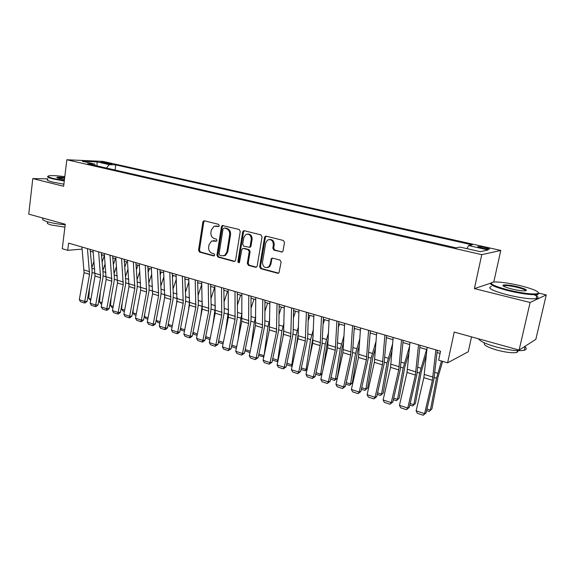 <?xml version="1.0" encoding="UTF-8"?>
<svg xmlns="http://www.w3.org/2000/svg" width="575" height="575" viewBox="0 0 575 575"><rect width="100%" height="100%" fill="white"/><g stroke="black" fill="none" stroke-linecap="round" stroke-linejoin="round"><path stroke-width="0.86" d="M219.305 225.68L218.543 224.329L204.405 220.814L203.766 220.843L202.853 222.065L198.54 250.218L199.604 252.13L213.591 255.918L214.698 255.07L213.936 253.719L212.11 253.23C209.588 252.231 208.438 250.182 208.653 247.077L209.02 244.727L211.55 241.04L216.444 241.227L216.991 240.422L216.229 239.071L214.396 238.596C211.859 237.626 210.702 235.577 210.924 232.451L211.291 230.086L214.08 226.248L218.701 226.521L219.305 225.68M485.286 247.502L478.156 246.524C477.149 246.754 478.436 247.293 482.015 248.156L489.181 249.133C490.18 248.903 488.887 248.357 485.286 247.502M281.312 252.073L282.519 251.778L283.051 250.793L284.488 242.463L283.31 240.443L266.247 236.196L265.248 236.361L264.543 237.475L259.648 266.707L260.791 268.697L277.668 273.269L278.961 272.909L281.118 262.056L279.946 260.037L272.643 258.118L271.472 258.391L270.092 264.299L268.733 266.843C264.931 268.511 262.84 266.987 262.466 262.265L265.7 243.002L267.49 240.084C271.184 238.884 273.147 240.501 273.377 244.95L272.83 248.184L273.995 250.19L282.21 251.979M47.862 178.854L32.789 178.595L28.75 214.13L65.255 224.25L62.265 248.709L67.728 250.326L68.612 243.132L440.536 351.21L438.632 360.166L447.616 362.832L468.28 351.742L471.543 336.871M490.418 283.274L474.397 288.592L530.107 302.472L519.117 350.06L454.228 332.077L447.616 362.832M474.397 288.592L481.771 254.653L66.837 159.764L102.983 161.388L500.782 250.434L481.771 254.653M32.789 178.595L63.638 186.278L66.837 159.764M240.249 231.409L239.128 229.454L222.288 225.501L221.418 226.701L216.933 255.185L218.026 257.118L233.967 261.431L234.952 261.273L235.592 260.216L240.249 231.409M244.325 230.748L260.899 234.866L262.049 236.857L257.183 266.038L256.63 267.023L255.508 267.267L248.443 265.355L247.315 263.379L249.248 251.656L248.112 249.687L243.462 248.472L242.506 248.616L241.816 249.715L239.401 262.588C238.474 262.897 237.978 262.48 237.913 261.338L242.672 232.013L243.469 230.841L244.325 230.748M530.107 302.472L546.25 294.91L535.835 339.365L519.117 350.06M102.264 162.711L111.881 164.127L108.064 162.955L100.877 162.093L102.264 162.711M466.986 248.659L468.51 245.554L472.24 244.878L115.769 164.903L109.236 164.644L106.468 168.072M468.51 245.554L488.182 249.981L480.211 251.663L460.072 247.085L456.025 247.825L87.601 163.767L94.573 164.048L82.297 161.259L97.089 161.906L109.236 164.644M493.781 282.009L500.782 250.434M546.25 294.91L538.897 293.121M90.304 251.297L93.193 252.138M101.452 254.545L104.463 255.429M112.779 257.859L115.913 258.772M124.301 261.215L127.557 262.171M136.009 264.637L139.402 265.628M147.919 268.115L151.448 269.143M160.037 271.652L163.695 272.723M172.356 275.252L176.166 276.359M184.891 278.911L188.844 280.061M197.649 282.634L201.753 283.834M210.63 286.422L214.892 287.665M223.84 290.282L228.268 291.568M237.288 294.206L241.881 295.55M250.987 298.202L255.746 299.597M264.931 302.277L269.869 303.715M279.134 306.425L284.258 307.92M293.602 310.644L298.914 312.196M308.337 314.949L313.849 316.559M323.358 319.333L329.072 321.001M338.668 323.804L344.59 325.529M354.272 328.361L360.41 330.151M370.185 333.004L376.546 334.858M386.407 337.741L392.998 339.667M402.96 342.571L409.788 344.569M419.836 347.501L426.916 349.571M437.065 352.533L440.069 353.409M67.728 250.326L82.132 249.104M115.093 170.042L115.769 164.903M95.364 165.535L94.573 164.048M96.995 165.909L97.089 161.906M218.845 226.442L215.668 225.989M213.246 240.688L216.574 241.148M204.549 220.85L203.758 222.015L199.453 250.125L200.517 252.03L214.31 255.76M223.122 225.472L222.309 226.643L217.832 255.077L218.917 257.011L234.866 261.323M224.149 228.052L223.028 228.929L219.082 253.956L219.844 255.307L221.792 255.832L224.696 255.429L226.909 251.929L229.655 234.744C229.878 231.581 228.699 229.511 226.119 228.541L224.537 228.023M223.646 255.861L225.58 255.329L227.793 251.828L226.909 251.929M225.041 227.987L227.003 228.476C229.583 229.447 230.762 231.509 230.532 234.672L227.793 251.828M244.325 248.378L248.975 249.586L250.103 251.555L248.177 263.257L249.306 265.233L256.428 267.159M244.375 230.755L243.541 231.948L238.783 261.223L239.444 262.552M251.253 239.43C251.117 235.283 249.313 233.623 245.856 234.456L243.8 237.54L242.7 244.26L243.829 246.222L249.464 247.272L250.147 246.179L251.253 239.43L252.116 239.351C252.159 235.779 250.65 234.018 247.588 234.061M249.349 247.336L250.326 247.178L251.009 246.086L250.147 246.179M252.116 239.351L251.009 246.086M269.524 239.487C272.701 239.423 274.261 241.213 274.21 244.857L273.664 248.091L274.821 250.089L282.138 251.965M267.361 267.605L269.567 266.714L270.926 264.177L270.092 264.299M272.572 258.103L271.767 259.26L270.926 264.177M266.254 236.196L265.391 237.403L260.497 266.577L261.639 268.568L278.631 273.161M90.677 300.43L88.73 298.411L89.628 287.133M91.842 267.591L94.034 261.187M101.624 256.515L102.221 254.775M104.384 255.408L102.113 262.063M88.73 298.411L90.915 299.122M87.45 248.608L89.542 274.332L84.719 301.437L87.105 301.3L91.921 274.289L92.101 270.343L90.124 249.385M81.923 246.998L84.087 272.643L79.307 299.654L84.719 301.437L84.302 302.939L80.514 301.688L79.307 299.654M87.105 301.3L85.258 302.881L84.302 302.939M64.795 176.662C57.514 175.727 52.332 175.425 49.256 175.756C46.712 176.216 48.12 177.136 53.475 178.516L64.328 180.557M64.271 181.039L53.116 178.94C48.336 177.725 46.625 176.841 47.991 176.281M64.45 179.551L59.656 178.624C57.464 178.077 56.573 177.661 56.997 177.373C57.96 177.042 60.519 177.122 64.68 177.618M65.191 224.768C58.708 224.2 52.993 223.244 48.041 221.914C43.139 220.477 41.537 219.327 43.226 218.464M64.903 227.132L51.211 224.983C47.667 223.941 46.51 223.1 47.732 222.453M63.882 184.201L52.742 182.103C47.783 180.823 46.137 179.896 47.804 179.335M64.623 178.085L57.328 177.898M520.317 285.689C509.033 283.072 500.286 281.843 494.069 281.994C487.722 283.044 492.61 285.753 508.724 290.123C522.862 293.372 532.515 294.544 537.683 293.645C540.098 291.928 534.312 289.275 520.317 285.689M538.567 292.74L538.128 294.35L537.129 294.565C531.063 295.061 521.503 293.789 508.444 290.742C494.45 287.054 488.685 284.395 491.172 282.756M517.514 286.76C525.694 288.93 528.188 290.303 525.004 290.878C521.834 290.943 517.407 290.31 511.721 288.973C504.807 287.169 501.982 285.861 503.254 285.056C505.792 284.603 510.55 285.171 517.514 286.76M525.859 290.785C525.536 289.872 522.668 288.729 517.256 287.356C511.261 285.976 506.891 285.408 504.131 285.646L503.283 286.027M524.997 346.826C526.844 348.443 526.578 349.593 524.199 350.268C518.082 351.339 508.616 350.197 495.801 346.854C485.918 343.972 480.147 341.291 478.479 338.797M518.298 350.692L517.026 352.432C512.634 353.23 505.842 352.425 496.649 350.017C487.068 347.092 483.014 344.72 484.495 342.887M534.046 294.716C538.567 296.757 539.278 298.073 536.173 298.669C530.107 299.208 520.555 297.943 507.517 294.882C492.222 290.742 486.824 287.953 491.302 286.501M101.739 304.053L100.905 303.78L99.525 301.94L100.337 292.15M102.868 270.581L105.182 263.774M112.88 259.059L113.246 257.988M115.388 258.613L113.34 264.637M99.525 301.94L101.976 302.738M112.973 307.74L111.873 307.381L110.493 305.519L111.198 297.325M114.073 273.592L116.524 266.376M126.565 261.877L124.753 267.217M110.493 305.519L113.218 306.41M124.394 311.485L123.014 311.032L121.634 309.163L122.216 302.68M125.465 276.64L128.06 268.971M137.921 265.197L136.368 269.797M121.634 309.163L124.646 310.148M136.009 315.294L134.342 314.748L132.962 312.872L133.393 308.222M137.051 279.709L139.804 271.565M149.464 268.568L148.185 272.363M132.962 312.872L136.261 313.95M98.634 251.857L100.589 277.747L95.68 305.059L98.045 304.901L102.939 277.689L103.141 273.722L101.279 252.626M93.021 250.226L95.04 276.029L90.182 303.241L95.68 305.059L95.234 306.561L91.389 305.289L90.182 303.241M98.045 304.901L96.183 306.497L95.234 306.561M110.005 255.163L111.809 281.211L106.813 308.732L109.157 308.567L114.145 281.146L114.368 277.15L112.621 255.918M104.298 253.503L106.174 279.472L101.229 306.885L106.813 308.732L106.346 310.248L102.436 308.947L101.229 306.885M109.157 308.567L107.281 310.177L106.346 310.248M121.562 258.52L123.222 284.74L118.134 312.469L120.455 312.283L125.53 284.654L125.767 280.629L124.15 259.275M115.762 256.831L117.494 282.972L112.456 310.593L118.134 312.469L117.638 313.986L113.663 312.671L112.456 310.593M120.455 312.283L118.565 313.914L117.638 313.986M133.321 261.934L134.823 288.327L129.648 316.272L131.941 316.07L137.109 288.226L137.36 284.172L135.88 262.682M127.413 260.223L128.994 286.522L123.869 314.36L129.648 316.272L129.123 317.788L125.084 316.451L123.869 314.36M131.941 316.07L130.036 317.709L129.123 317.788M147.818 319.168L145.856 318.521L144.469 316.631L144.735 313.957M148.839 282.807L151.75 274.153M161.201 271.989L160.217 274.929M144.469 316.631L148.07 317.81M145.274 265.406L146.611 291.971L141.342 320.131L143.613 319.916L148.875 291.856L149.148 287.773L147.797 266.146M139.272 263.666L140.695 290.138L135.47 318.191L141.342 320.131L140.789 321.655L136.685 320.297L135.47 318.191M143.613 319.916L141.702 321.569L140.789 321.655M159.828 323.1L157.55 322.359L156.228 319.908M160.835 285.933L163.911 276.726M164.63 297.828L164.896 295.219M173.132 275.475L172.464 277.473M156.17 320.455L160.087 321.734M157.435 268.942L158.607 295.672L153.245 324.056L155.487 323.826L160.842 295.55L161.137 291.439L159.922 269.668M151.326 267.167L152.583 293.811L147.265 322.086L153.245 324.056L152.662 325.594L148.487 324.207L147.265 322.086M155.487 323.826L153.561 325.493L152.662 325.594M173.032 289.074L176.302 279.277M176.482 303.974L177.165 297.764M185.265 279.019L184.942 279.996M172.04 327.11L169.445 326.255L168.188 324.508M168.209 324.393L172.299 325.73M169.805 272.536L170.804 299.446L165.341 328.052L167.555 327.8L173.01 299.302L173.327 295.162L172.263 273.254M163.595 270.732L164.68 297.555L159.268 326.047L165.341 328.052L164.73 329.59L160.482 328.181L159.268 326.047M167.555 327.8L165.614 329.489L164.73 329.59M185.452 292.244L188.916 281.808M188.499 310.378L189.657 300.617M184.46 331.178L181.542 330.223L180.442 328.692M180.5 328.411L184.726 329.791M182.39 276.194L183.217 303.277L177.646 332.113L179.838 331.847L185.394 303.118L185.732 298.95L184.812 276.898M176.072 274.361L176.985 301.35L171.465 330.072L177.646 332.113L177.007 333.658L172.68 332.228L171.465 330.072M179.838 331.847L177.883 333.543L177.007 333.658M198.088 295.428L201.768 284.309M200.682 317.062L202.393 303.629M197.096 335.326L193.847 334.255L192.912 332.954M192.999 332.494L197.369 333.924M195.198 279.917L195.838 307.179L190.167 336.246L192.323 335.958L197.987 307.007L198.346 302.809L197.577 280.607M188.765 278.048L189.498 305.224L183.878 334.176L190.167 336.246L189.491 337.791L185.092 336.339L183.878 334.176M192.323 335.958L190.354 337.676L189.491 337.791M210.96 298.626L214.597 287.579M213.03 324.048L215.359 306.748M209.954 339.545L206.353 338.359L205.598 337.288M205.721 336.655L210.234 338.129M208.236 283.705L208.682 311.147L202.903 340.45L205.031 340.148L210.795 310.96L211.176 306.727L210.572 284.388M201.688 281.8L202.228 309.156L196.506 338.337L202.903 340.45L202.192 342.003L197.721 340.522L196.506 338.337M205.031 340.148L203.047 341.881L202.192 342.003M224.07 301.832L227.506 291.353M225.544 331.373L228.577 309.961M223.042 343.836L219.075 342.535L218.5 341.708M218.658 340.889L223.33 342.412M221.504 287.565L221.749 315.186L215.862 344.734L217.961 344.403L223.833 314.978L224.243 310.716L223.804 288.226M214.842 285.624L215.187 313.159L209.35 342.585L215.862 344.734L215.122 346.287L210.572 344.777L209.35 342.585M217.961 344.403L215.122 346.287M237.417 305.045L240.645 295.183M238.215 339.063L240.875 318.162L242.046 313.238M236.361 348.198L232.027 346.783L231.624 346.207M231.833 345.194L236.656 346.768M235.017 291.489L235.053 319.298L229.051 349.082L231.114 348.738L237.101 319.075L237.533 314.777L237.267 292.143M228.232 289.512L228.376 317.235L222.432 346.897L229.051 349.082L228.275 350.642L223.646 349.111L222.432 346.897M231.114 348.738L228.275 350.642M251.023 308.257L254.006 299.086M251.045 347.156L254.315 322.295L255.767 316.509M249.931 352.597L244.986 350.793M245.237 349.571L250.218 351.203M248.774 295.485L248.601 323.488L242.478 353.517L244.504 353.151L250.607 323.243L251.067 318.917L250.98 296.125M241.859 293.48L241.795 321.382L235.736 351.289L242.478 353.517L241.665 355.084L236.95 353.517L235.736 351.289M244.504 353.151L241.665 355.084M264.888 311.463L267.612 303.061M258.879 354.035L264.026 355.717L268 326.499L269.754 319.772M263.796 356.852L258.585 355.472M264.026 355.724L263.35 357.053M262.782 299.553L262.387 327.75L256.148 358.031L258.139 357.643L264.363 327.484L264.845 323.121L264.938 300.186M268.604 267.332L268.647 266.915M255.746 297.512L255.465 325.608L249.284 355.767L256.148 358.031L255.3 359.598L250.499 358.009L249.284 355.767M258.139 357.643L255.3 359.598M279.026 314.647L281.463 307.1M272.773 358.577L277.797 360.216L281.93 330.776L284.021 323.013M277.919 361.129L277.078 361.553L278.149 360.051M283.913 329.985L282.814 337.762M277.078 361.553L272.471 360.043M277.049 303.701L276.431 332.084L270.063 362.624L272.018 362.214L278.365 331.804L278.868 327.412L279.155 304.312M269.883 301.616L269.373 329.906L263.077 360.317L270.063 362.624L269.179 364.198L264.292 362.573L263.077 360.317M272.018 362.214L269.179 364.198M293.451 317.803L295.564 311.219M286.925 363.199L291.82 364.802L296.118 335.132L298.576 326.226M292.366 365.226L291.058 366.138L292.531 364.449M298.425 332.479L296.19 347.199M291.058 366.138L286.609 364.679M291.59 307.927L290.727 336.504L284.237 367.303L286.149 366.872L292.625 336.202L293.157 331.775L293.645 308.523M284.287 305.807L283.547 334.283L277.121 364.952L284.237 367.303L283.31 368.877L278.336 367.231L277.121 364.952M286.149 366.872L283.31 368.877M308.164 320.922L309.925 315.409M301.336 367.914L306.094 369.466L310.565 339.566L313.425 329.382M307.093 369.38L305.289 370.803L306.094 369.466L307.194 368.891M313.224 335.534L309.688 357.269M305.289 370.803L301.012 369.402M306.403 312.232L305.296 341.011L298.677 372.068L300.545 371.615L307.143 340.68L307.711 336.224L308.401 312.814M298.964 310.069L297.979 338.747L291.424 369.675L298.677 372.068L297.706 373.649L292.639 371.967L291.424 369.675M300.545 371.615L297.706 373.649M323.179 323.984L324.544 319.678M316.013 372.715L320.634 374.224L325.285 344.087L328.591 332.479M322.093 373.599L319.786 375.561L320.634 374.224L322.137 373.391M328.332 338.675L327.153 343.174L323.294 368.058M319.786 375.561L315.689 374.217M321.504 316.617L320.138 345.597L313.382 376.927L315.208 376.445L321.942 345.244L323.445 317.184M313.921 314.417L312.685 343.289L305.993 374.483L313.382 376.927L312.369 378.508L307.208 376.798L305.993 374.483M315.208 376.445L312.369 378.508M338.517 326.959L339.444 324.034M330.97 377.603L335.441 379.062L340.278 348.694L344.08 335.491M334.549 380.398L335.441 379.062L337.266 378.005L334.549 380.398L330.639 379.119M343.757 341.737L342.103 347.753L337.266 378.005M336.893 321.094L335.261 350.268L328.368 381.872L330.143 381.362L337.015 349.895L338.768 321.641M329.159 318.845L327.664 347.918L320.843 379.385L328.368 381.872L327.312 383.46L322.05 381.714L320.843 379.385M330.143 381.362L327.312 383.46M354.186 329.842L354.624 328.462M346.207 382.583L350.527 383.992L355.551 353.381L359.907 338.395M349.586 385.329L350.527 383.992L352.31 382.907L349.586 385.329L345.87 384.114M359.526 344.677L357.334 352.41L352.31 382.907M352.583 325.651L350.671 355.034L343.642 386.91L345.367 386.378L352.382 354.631L354.394 326.176M344.698 323.358L342.93 352.64L335.965 384.38L343.642 386.91L342.535 388.499L337.173 386.723L335.965 384.38M345.367 386.378L342.535 388.499M361.74 387.658L365.901 389.023L371.119 358.168L376.1 341.14M364.909 390.36L367.633 387.902L364.909 390.36L361.395 389.203M375.655 347.48L372.852 357.168L367.633 387.902M368.582 330.302L366.383 359.885L359.202 392.049L360.884 391.489L368.043 359.461L370.329 330.805M360.539 327.966L358.491 357.449L351.382 389.469L359.202 392.049L358.053 393.645L352.59 391.834L351.382 389.469M360.884 391.489L358.053 393.645M377.574 392.84L381.563 394.141L386.997 363.041L392.675 343.699M380.528 395.478L383.252 392.991L380.528 395.478L377.222 394.393M392.164 350.089L388.671 362.013L383.252 392.991M384.898 335.038L382.404 364.838L375.073 397.289L376.697 396.7L384.007 364.385L386.58 335.527M376.697 332.659L374.354 362.351L367.102 394.658L375.073 397.289L373.872 398.885L368.302 397.037L367.102 394.658M376.697 396.7L373.872 398.885M393.717 398.116L397.533 399.366L403.176 368.007L409.659 346.013M396.441 400.696L399.172 398.18L396.441 400.696L393.357 399.683M409.077 352.446L404.8 366.951L399.172 398.18M401.544 339.875L398.741 369.883L391.252 402.629L392.826 402.011L400.286 369.409L403.147 340.342M393.178 337.446L390.533 367.346L383.122 399.948L391.252 402.629L390.001 404.232L384.323 402.349L383.122 399.948M392.826 402.011L390.001 404.232M410.176 403.499L413.813 404.685L419.671 373.074L426.621 349.485M412.67 406.022L415.394 403.47L412.67 406.022L409.81 405.08M426.42 354.495L421.245 371.982L415.394 403.47M418.521 344.813L415.402 375.037L407.754 408.077L409.263 407.431L416.889 374.533L420.059 345.259M409.989 342.333L407.028 372.449L399.46 405.339L407.754 408.077L406.453 409.68L400.66 407.761L399.46 405.339M409.263 407.431L406.453 409.68M426.966 408.983L430.416 410.112L436.497 378.242L441.478 361.014M429.216 411.448L431.94 408.861L429.216 411.448L426.592 410.586M442.642 361.359L438.013 377.114L431.94 408.861M435.857 349.852L432.4 380.291L424.587 413.633L426.039 412.958L433.823 379.752L437.309 350.268M427.146 347.322L423.854 377.646L416.128 410.845L424.587 413.633L423.229 415.236L417.321 413.281L416.128 410.845M426.039 412.958L423.229 415.236M107.949 163.832L108.064 162.955M110.393 164.105L110.472 163.494M217.242 226.04L216.351 226.097M216.43 241.234L215.884 241.284M214.949 240.724L214.051 240.81M214.188 255.846L213.591 255.918M200.517 252.03L199.604 252.13M199.453 250.125L198.54 250.218M203.758 222.015L202.853 222.065M218.687 226.528L218.191 226.557M234.844 261.316L233.967 261.431M218.917 257.011L218.026 257.118M217.832 255.077L216.933 255.185M222.309 226.643L221.418 226.701M230.532 234.672L229.655 234.744M227.003 228.476L226.119 228.541M256.357 267.138L255.508 267.267M249.306 265.233L248.443 265.355M248.177 263.257L247.315 263.379M250.103 251.555L249.248 251.656M248.975 249.586L248.112 249.687M238.783 261.223L237.913 261.338M243.541 231.948L242.672 232.013M274.821 250.089L273.995 250.19M273.664 248.091L272.83 248.184M274.21 244.857L273.377 244.95M271.767 259.26L270.926 259.375M278.494 273.132L277.668 273.269M261.639 268.568L260.791 268.697M260.497 266.577L259.648 266.707M265.391 237.403L264.543 237.475M92.137 272.485L95.17 273.42M91.899 268.18L94.767 269.05M89.664 271.695L84.202 270.02M89.542 274.332L84.087 272.643M103.162 275.878L106.317 276.841M102.954 271.537L105.937 272.449M114.375 279.321L117.645 280.32M114.181 274.951L117.293 275.899M125.767 282.814L129.159 283.856M125.602 278.422L128.836 279.407M137.353 286.372L140.868 287.457M137.209 281.951L140.573 282.972M100.718 275.087L95.17 273.384M100.589 277.747L95.04 276.029M111.952 278.537L106.317 276.805M111.809 281.211L106.174 279.472M123.381 282.045L117.645 280.284M123.222 284.74L117.494 282.972M134.988 285.61L129.159 283.82M134.823 288.327L128.994 286.522M149.126 289.987L152.778 291.108M149.011 285.538L152.504 286.602M146.798 289.239L140.868 287.421M146.611 291.971L140.695 290.138M161.101 293.667L164.888 294.831M161.014 289.189L164.644 290.296M158.801 292.927L152.778 291.072M158.607 295.672L152.583 293.811M173.276 297.404L177.057 298.569M173.219 292.898L176.992 294.048M171.012 296.678L164.881 294.795M170.804 299.446L164.68 297.555M185.667 301.214L189.383 302.357M185.632 296.671L189.549 297.864M183.439 300.488L177.201 298.576M183.217 303.277L176.985 301.35M198.267 305.081L201.926 306.202M198.267 300.517L202.328 301.746M196.075 304.369L189.728 302.421M195.838 307.179L189.498 305.224M211.09 309.019L214.683 310.119M211.118 304.419L215.338 305.706M208.933 308.322L202.479 306.338M208.682 311.147L202.228 309.156M224.135 313.023L227.664 314.108M224.193 308.394L228.57 309.724M222.022 312.34L215.452 310.32M221.749 315.186L215.187 313.159M237.41 317.105L240.875 318.162M237.504 312.441L241.867 313.77M235.34 316.43L228.649 314.374M235.053 319.298L228.376 317.235M250.93 321.252L254.315 322.295M251.059 316.559L255.329 317.86M248.903 320.591L242.089 318.5M248.601 323.488L241.795 321.382M264.687 325.479L268 326.499M264.852 320.757L269.028 322.022M262.71 324.832L255.774 322.704M262.387 327.75L255.465 325.608M278.702 329.784L281.93 330.776M278.897 325.026L282.972 326.262M276.769 329.152L269.704 326.981M276.431 332.084L269.373 329.906M292.97 334.161L296.118 335.132M293.207 329.374L297.182 330.582M291.087 333.543L283.892 331.337M290.727 336.504L283.547 334.283M307.503 338.625L310.565 339.566M307.783 333.809L311.643 334.981M305.67 338.028L298.346 335.771M305.296 341.011L297.979 338.747M322.309 343.174L325.285 344.087M322.625 338.316L326.377 339.458M320.534 342.585L313.066 340.292M320.138 345.597L312.685 343.289M337.396 347.81L340.278 348.694M337.755 342.916L341.385 344.022M335.678 347.235L328.066 344.899M335.261 350.268L327.664 347.918M352.777 352.533L355.551 353.381M353.179 347.609L356.68 348.673M351.109 351.979L343.354 349.6M350.671 355.034L342.93 352.64M368.446 357.341L371.119 358.168M368.891 352.382L372.269 353.409M366.843 356.809L358.937 354.38M366.383 359.885L358.491 357.449M384.423 362.25L386.997 363.041M384.919 357.255L388.161 358.239M382.885 361.732L374.828 359.26M382.404 364.838L374.354 362.351M400.717 367.252L403.176 368.007M401.257 362.221L404.362 363.163M399.244 366.757L391.022 364.234M398.741 369.883L390.533 367.346M417.328 372.356L419.671 373.074M417.924 367.288L420.878 368.187M415.926 371.881L407.546 369.308M415.402 375.037L407.028 372.449M434.276 377.559L436.497 378.242M434.923 372.456L437.726 373.312M432.953 377.107L424.4 374.483M432.4 380.291L423.854 377.646M478.062 246.97L478.156 246.524M204.398 220.814L203.766 220.843M223.05 225.45L222.288 225.501M225.58 255.329L224.696 255.429M250.326 247.178L249.464 247.272M244.339 230.776L243.469 230.841M269.567 266.714L268.733 266.843M272.306 258.276L271.472 258.391M266.088 236.289L265.248 236.361M57.378 177.862L56.997 177.373M536.173 298.669L537.129 294.565M504.131 285.646L503.959 286.429M517.435 350.657L517.026 352.432M524.199 350.268L525.14 346.207M503.686 285.746L503.254 285.056M537.683 293.645L538.128 294.35"/></g></svg>
